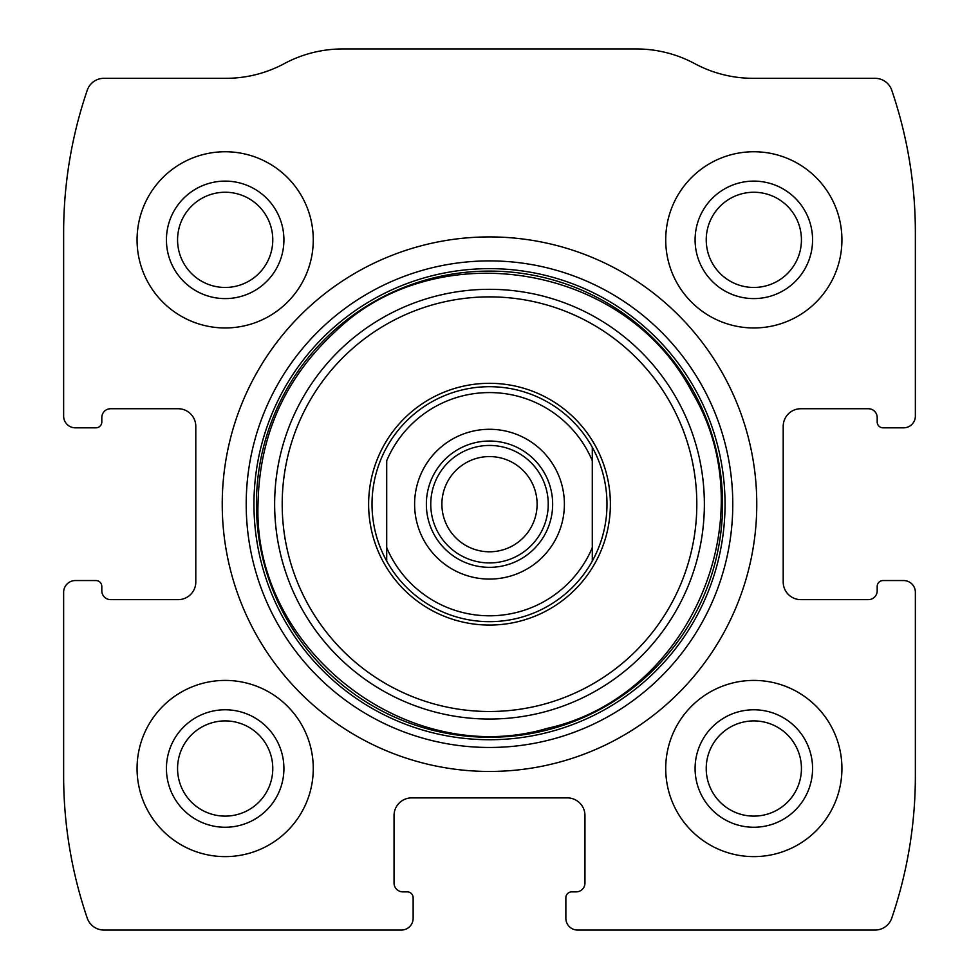 <?xml version="1.0" encoding="UTF-8"?>
<svg xmlns="http://www.w3.org/2000/svg" width="979" height="979" viewBox="0 0 979 979"><rect width="100%" height="100%" fill="white"/><g stroke="black" fill="none" stroke-linecap="round" stroke-linejoin="round"><path stroke-width="1.47" d="M63.635 592.295L63.635 775.857A440.55 440.55 0 0 0 87.241 918.118A17.622 17.622 0 0 0 103.909 930.05L401.39 930.05A11.748 11.748 0 0 0 413.138 918.302L413.138 897.743A5.874 5.874 0 0 0 407.264 891.869L402.858 891.869A8.811 8.811 0 0 1 394.047 883.058L394.047 815.507A17.622 17.622 0 0 1 411.669 797.885L567.331 797.885A17.622 17.622 0 0 1 584.952 815.507L584.952 883.058A8.811 8.811 0 0 1 576.141 891.869L571.736 891.869A5.874 5.874 0 0 0 565.862 897.743L565.862 918.302A11.748 11.748 0 0 0 577.61 930.05L875.091 930.05A17.622 17.622 0 0 0 891.759 918.118A440.55 440.55 0 0 0 915.365 775.857L915.365 592.295A11.748 11.748 0 0 0 903.617 580.547L883.058 580.547A5.874 5.874 0 0 0 877.184 586.421L877.184 590.827A8.811 8.811 0 0 1 868.373 599.637L800.822 599.637A17.622 17.622 0 0 1 783.2 582.015L783.2 426.354A17.622 17.622 0 0 1 800.822 408.732L868.373 408.732A8.811 8.811 0 0 1 877.184 417.543L877.184 421.949A5.874 5.874 0 0 0 883.058 427.823L903.617 427.823A11.748 11.748 0 0 0 915.365 416.075L915.365 232.512A440.55 440.55 0 0 0 891.759 90.252A17.622 17.622 0 0 0 875.091 78.32L753.096 78.32A123.354 123.354 0 0 1 694.723 63.635A123.354 123.354 0 0 0 636.35 48.95L342.65 48.95A123.354 123.354 0 0 0 284.277 63.635A123.354 123.354 0 0 1 225.904 78.32L103.909 78.32A17.622 17.622 0 0 0 87.241 90.252A440.55 440.55 0 0 0 63.635 232.512L63.635 416.075A11.748 11.748 0 0 0 75.383 427.823L95.942 427.823A5.874 5.874 0 0 0 101.816 421.949L101.816 417.543A8.811 8.811 0 0 1 110.627 408.732L178.178 408.732A17.622 17.622 0 0 1 195.8 426.354L195.8 582.015A17.622 17.622 0 0 1 178.178 599.637L110.627 599.637A8.811 8.811 0 0 1 101.816 590.827L101.816 586.421A5.874 5.874 0 0 0 95.942 580.547L75.383 580.547A11.748 11.748 0 0 0 63.635 592.295M756.767 504.185A267.267 267.267 0 0 0 489.5 236.918A267.267 267.267 0 0 0 222.233 504.185A267.267 267.267 0 0 0 489.5 771.452A267.267 267.267 0 0 0 756.767 504.185M137.06 768.515A88.11 88.11 0 0 1 269.225 692.214A88.11 88.11 0 0 1 269.225 844.816A88.11 88.11 0 0 1 137.06 768.515M137.06 239.855A88.11 88.11 0 0 1 269.225 163.554A88.11 88.11 0 0 1 269.225 316.156A88.11 88.11 0 0 1 137.06 239.855M665.72 768.515A88.11 88.11 0 0 1 797.885 692.214A88.11 88.11 0 0 1 797.885 844.816A88.11 88.11 0 0 1 665.72 768.515M665.72 239.855A88.11 88.11 0 0 1 797.885 163.554A88.11 88.11 0 0 1 797.885 316.156A88.11 88.11 0 0 1 665.72 239.855M695.09 239.855A58.74 58.74 0 0 1 783.2 188.984A58.74 58.74 0 0 1 783.2 290.726A58.74 58.74 0 0 1 695.09 239.855M706.226 239.855A47.604 47.604 0 0 1 777.632 198.627A47.604 47.604 0 0 1 777.632 281.083A47.604 47.604 0 0 1 706.226 239.855M695.09 768.515A58.74 58.74 0 0 1 783.2 717.644A58.74 58.74 0 0 1 783.2 819.386A58.74 58.74 0 0 1 695.09 768.515M706.226 768.515A47.604 47.604 0 0 1 777.632 727.287A47.604 47.604 0 0 1 777.632 809.743A47.604 47.604 0 0 1 706.226 768.515M166.43 239.855A58.74 58.74 0 0 1 254.54 188.984A58.74 58.74 0 0 1 254.54 290.726A58.74 58.74 0 0 1 166.43 239.855M177.566 239.855A47.604 47.604 0 0 1 248.972 198.627A47.604 47.604 0 0 1 248.972 281.083A47.604 47.604 0 0 1 177.566 239.855M166.43 768.515A58.74 58.74 0 0 1 254.54 717.644A58.74 58.74 0 0 1 254.54 819.386A58.74 58.74 0 0 1 166.43 768.515M177.566 768.515A47.604 47.604 0 0 1 248.972 727.287A47.604 47.604 0 0 1 248.972 809.743A47.604 47.604 0 0 1 177.566 768.515M368.63 504.185A120.87 120.87 0 0 1 549.941 399.505A120.87 120.87 0 0 1 549.941 608.865A120.87 120.87 0 0 1 368.63 504.185M372.02 504.185A117.48 117.48 0 0 1 592.295 447.305A117.48 117.48 0 0 1 489.5 621.665A117.48 117.48 0 0 1 372.02 504.185M386.705 460.717A111.606 111.606 0 0 1 592.295 460.717L592.295 547.653A111.606 111.606 0 0 1 386.705 547.653L386.705 460.717M414.606 504.185A74.894 74.894 0 0 1 526.947 439.326A74.894 74.894 0 0 1 526.947 569.044A74.894 74.894 0 0 1 414.606 504.185M592.295 547.653L592.295 561.065L592.295 547.653M386.705 561.065L386.705 547.653L386.705 561.065M592.295 447.305L592.295 460.717L592.295 447.305M426.354 504.185A63.145 63.145 0 0 1 521.073 449.496A63.145 63.145 0 0 1 521.073 558.874A63.145 63.145 0 0 1 426.354 504.185M430.76 504.185A58.74 58.74 0 0 1 518.87 453.314A58.74 58.74 0 0 1 518.87 555.056A58.74 58.74 0 0 1 430.76 504.185M441.896 504.185A47.604 47.604 0 0 1 513.302 462.957A47.604 47.604 0 0 1 513.302 545.413A47.604 47.604 0 0 1 441.896 504.185M246.206 504.185A243.294 243.294 0 0 1 611.141 293.492A243.294 243.294 0 0 1 611.141 714.878A243.294 243.294 0 0 1 246.206 504.185M253.953 504.185A235.547 235.547 0 0 1 607.274 300.198A235.547 235.547 0 0 1 607.274 708.172A235.547 235.547 0 0 1 253.953 504.185M256.412 504.185A233.088 233.088 0 0 1 606.038 302.327A233.088 233.088 0 0 1 606.038 706.043A233.088 233.088 0 0 1 256.412 504.185M274.646 504.185A214.854 214.854 0 0 1 596.933 318.114A214.854 214.854 0 0 1 596.933 690.256A214.854 214.854 0 0 1 274.646 504.185M282.197 504.185A207.303 207.303 0 0 1 593.152 324.649A207.303 207.303 0 0 1 593.152 683.721A207.303 207.303 0 0 1 282.197 504.185M258.015 504.185C252.802 649.811 407.313 769.653 547.065 728.4C689.412 697.219 767.071 517.769 692.361 392.665C624.773 261.858 436.267 234.507 336.409 330.547C285.415 377.196 259.276 435.08 258.015 504.185"/></g></svg>
